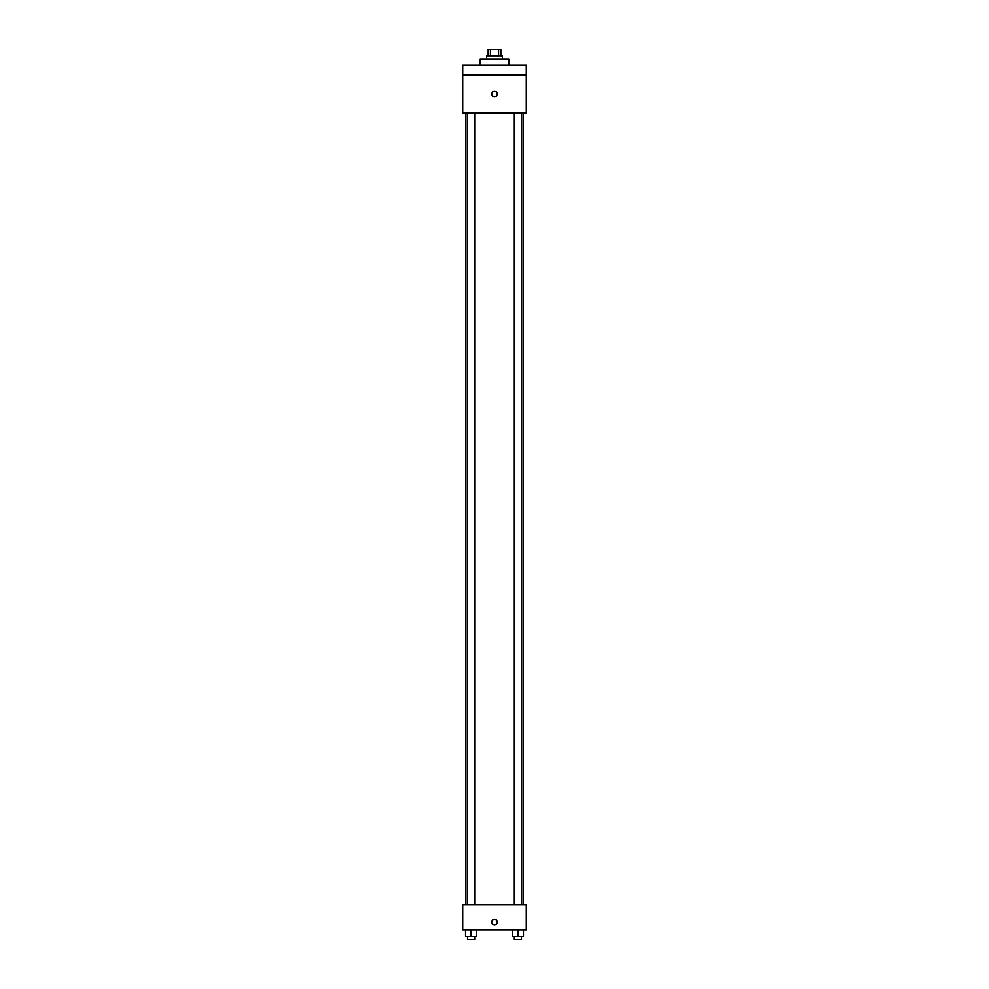 <?xml version="1.0" encoding="UTF-8"?>
<svg xmlns="http://www.w3.org/2000/svg" width="989" height="989" viewBox="0 0 989 989"><rect width="100%" height="100%" fill="white"/><g stroke="black" fill="none" stroke-linecap="round" stroke-linejoin="round"><path stroke-width="1.48" d="M490.42 55.804L490.42 49.45L488.146 49.45L488.146 55.804M490.42 49.45L500.854 49.45L500.854 55.804M498.58 55.804L498.58 49.45M486.551 58.981L486.551 55.804L502.449 55.804L502.449 58.981M508.803 65.348L508.803 58.981L480.197 58.981L480.197 65.348M462.716 65.348L526.284 65.348L526.284 74.88L462.716 74.88L462.716 65.348M526.284 74.88L526.284 113.03L462.716 113.03L462.716 74.88M494.5 96.737A2.782 2.782 0 0 1 492.089 92.558A2.782 2.782 0 0 1 496.911 92.558A2.782 2.782 0 0 1 494.5 96.737M462.716 904.576L526.284 904.576L526.284 930.019L462.716 930.019L462.716 904.576M494.5 924.851A2.782 2.782 0 0 1 492.089 920.672A2.782 2.782 0 0 1 496.911 920.672A2.782 2.782 0 0 1 494.5 924.851M512.339 930.019L512.339 936.373L523.465 936.373L523.465 930.019L523.465 936.373M517.902 936.373L517.902 930.019M521.475 936.373L521.475 939.55L514.329 939.55L514.329 936.373M465.535 930.019L465.535 936.373L476.661 936.373L476.661 930.019L476.661 936.373M471.098 936.373L471.098 930.019M474.671 936.373L474.671 939.55L467.525 939.55L467.525 936.373M523.107 904.576L523.107 113.03M465.893 904.576L465.893 113.03M514.329 113.03L514.329 904.576M521.475 113.03L521.475 904.576M474.671 904.576L474.671 113.03M467.525 904.576L467.525 113.03"/></g></svg>
